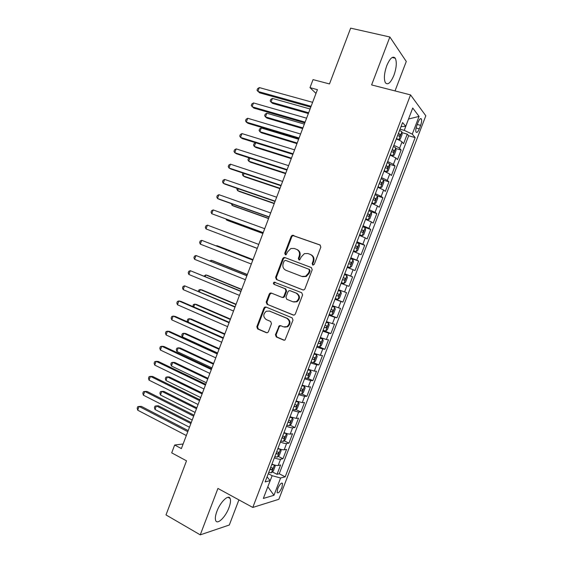 <?xml version="1.0" encoding="UTF-8"?>
<svg xmlns="http://www.w3.org/2000/svg" width="563" height="563" viewBox="0 0 563 563"><rect width="100%" height="100%" fill="white"/><g stroke="black" fill="none" stroke-linecap="round" stroke-linejoin="round"><path stroke-width="0.84" d="M312.775 265.089L314.26 264.35L320.84 247.101L319.946 244.926L292.246 235.264L291.184 236.326L284.744 253.273L285.335 254.765L286.081 254.757L287.609 251.837L290.86 248.508L294.224 248.459L296.427 249.275C299.157 250.641 300.079 252.935 299.178 256.165L298.334 258.375L298.939 259.888L299.72 259.867L301.247 256.932L304.407 253.631L307.954 253.54L310.192 254.37C312.979 255.757 313.915 258.079 313.007 261.331L312.162 263.561L312.775 265.089M228.93 507.777C230.499 503.533 230.893 500.423 230.112 498.452C228.522 494.096 220.33 501.936 216.91 511.324C215.347 515.574 214.96 518.671 215.728 520.627C217.424 525.054 225.622 516.918 228.93 507.777M393.91 75.343C396.5 67.849 396.964 62.148 395.31 58.249C392.904 55.589 390.053 58.059 386.76 65.667C384.184 73.225 383.713 78.911 385.359 82.726C387.808 85.386 390.659 82.923 393.91 75.343M281.95 487.438L282.556 483.455C281.359 482.491 279.748 484.215 277.721 488.628L277.116 492.611C278.326 493.554 279.938 491.83 281.95 487.438M275.427 334.725L276.271 336.956L283.661 340.129L285.012 340.038L293.006 320.094L292.148 317.863L265.968 307.032L264.779 307.081L263.934 308.031L256.819 326.751L257.643 328.947L266.362 332.698L267.636 332.627L268.41 331.72L271.479 323.655L270.641 321.445L266.292 319.608C262.977 316.948 262.977 314.154 266.299 311.226L269.529 311.093L286.757 318.243C290.1 320.819 290.177 323.619 286.982 326.631L283.471 326.857L280.585 325.639L279.29 325.71L275.427 334.725L276.123 334.837L276.968 337.061L284.371 340.242M395.029 90.924L406.275 61.48L389.863 36.996L350.65 28.15L329.489 83.936L313.042 79.622L309.995 87.666L317.412 89.651L181.377 448.591L174.664 445.016L171.701 452.856L186.515 460.83L166.001 514.92L200.252 534.85L229.317 525.005L238.909 499.881M389.863 36.996L371.608 84.922L410.54 94.901L252.794 507.446L217.93 488.445L200.252 534.85M302.803 289.903L304.048 289.839L304.914 288.868L312.205 269.74L311.325 267.552L284.787 257.523L283.717 257.544L282.732 258.572L275.596 277.355L276.426 279.515L303.014 289.966M302.598 294.942L295.322 314.034L294.526 314.956L293.224 315.041L267.024 304.252L266.2 302.078L269.248 294.055L270.127 293.084L271.289 293.041L281.838 297.299L283.048 297.25L283.907 296.286L285.948 290.916L285.103 288.735L274.09 284.357C273.203 283.646 273.224 282.915 274.146 282.154L301.726 292.732L302.598 294.942M272.344 471.893L277.024 474.306L280.599 464.968L278.178 465.488L280.578 459.218C279.262 459.387 277.186 458.922 274.35 457.832M278.228 456.34L282.985 458.739L286.56 449.387L284.181 449.802L286.581 443.524C285.286 443.637 283.217 443.151 280.381 442.061M284.111 440.766L288.953 443.151L292.535 433.791L290.191 434.094L292.598 427.81C291.317 427.873 289.262 427.359 286.419 426.268M290.001 425.178L294.921 427.549L298.51 418.182L296.208 418.372L298.615 412.081L292.471 410.462M295.892 409.575L300.902 411.926L304.492 402.545L302.232 402.636L304.639 396.331L298.524 394.635M301.782 393.952L306.884 396.289L310.48 386.901L308.264 386.872L310.677 380.567L304.583 378.793M307.672 378.308L312.88 380.637L316.476 371.235L314.302 371.101L316.716 364.782L310.649 362.931M313.563 362.649L318.876 364.965L322.479 355.549L320.34 355.309L322.761 348.983L316.723 347.054M318.757 346.674L324.886 349.271L328.489 339.848L326.392 339.496L328.813 333.162L322.803 331.157M323.113 330.34L330.896 333.563L334.506 324.133L332.451 323.662L334.879 317.328L328.883 315.238M329.095 314.689L336.92 317.835L340.531 308.397L338.518 307.82L340.946 301.472L334.978 299.305M274.202 282.126L274.674 282.316M335.091 299.016L342.944 302.092L346.562 292.64L344.591 291.951L347.019 285.603L341.079 283.351M341.094 283.33L348.976 286.335L352.6 276.869L344.697 273.907M344.746 273.773L350.665 276.067L353.1 269.712L355.014 270.557L358.645 261.077L350.707 258.192M350.855 257.791L356.752 260.169L359.187 253.8L361.066 254.757L364.697 245.271L356.724 242.456M356.977 241.794L362.846 244.243L365.281 237.875L367.118 238.944L370.75 229.444L363.065 226.812M363.107 225.777L368.948 228.311L371.39 221.928L373.178 223.11L376.816 213.602L370.989 211.667M369.237 209.739L375.049 212.35L377.499 205.967L379.244 207.261L382.889 197.74L377.372 195.966M375.373 193.686L381.165 196.381L383.614 189.984L385.317 191.392L388.97 181.863L383.516 180.167M381.524 177.612L387.288 180.385L389.737 173.981L391.398 175.501L395.05 165.965L389.659 164.347M387.675 161.518L393.41 164.375L395.866 157.964L397.485 159.596L401.145 150.047L399.547 148.343C398.618 147.464 396.718 146.486 393.84 145.409M395.803 148.498L401.145 150.047M418.133 122.171L416.782 125.711C415.783 128.54 415.529 130.644 416.008 132.031C416.852 133.037 417.943 131.981 419.28 128.857L420.617 125.366C421.617 122.53 421.877 120.412 421.391 119.004C420.561 117.998 419.477 119.053 418.133 122.171M410.54 94.901L425.818 115.781L278.861 499.29L252.794 507.446M277.024 474.306L279.241 473.772L285.195 476.84L415.163 137.583L412.278 134.135L404.276 130.37L400.04 129.194M285.195 476.84L280.592 478.001L273.97 495.285L263.343 498.445L270.163 480.64L265.138 481.914L402.58 122.551L405.733 126.316L412.728 108.033L419.069 116.4L412.278 134.135M279.241 473.772L408.654 135.76L407.246 134.114L403.587 143.678L402.003 141.932C401.081 141.031 399.181 140.039 396.303 138.962M393.41 164.375L395.05 165.965M387.288 180.385L388.97 181.863M381.165 196.381L382.889 197.74M375.049 212.35L376.816 213.602M368.948 228.311L370.75 229.444M362.846 244.243L364.697 245.271M356.752 260.169L358.645 261.077M350.665 276.067L352.6 276.869M348.976 286.335L347.019 285.603M342.944 302.092L340.946 301.472M336.92 317.835L334.879 317.328M330.896 333.563L328.813 333.162M324.886 349.271L322.761 348.983M318.876 364.965L316.716 364.782M312.88 380.637L310.677 380.567M306.884 396.289L304.639 396.331M300.902 411.926L298.615 412.081M294.921 427.549L292.598 427.81M288.953 443.151L286.581 443.524M282.985 458.739L280.578 459.218M267.84 486.706L272.14 475.693L268.284 473.694M404.276 130.37L408.548 118.955M408.527 119.011L419.069 116.4M401.018 126.633L405.733 126.316M183.123 443.996L174.664 445.016M309.995 87.666L315.991 93.402M267.812 486.77L273.97 495.285M267.073 476.861L270.163 480.64M401.954 132.636L407.246 134.114M408.654 135.76L415.163 137.583M395.866 157.964L390.145 155.078M389.737 173.981L383.987 171.173M383.614 189.984L377.836 187.254M377.499 205.967L371.693 203.32M371.39 221.928L365.556 219.359M365.281 237.875L359.426 235.383M359.187 253.8L353.304 251.394M353.1 269.712L347.188 267.383M338.637 289.734L344.591 291.951M332.543 305.681L338.518 307.82M326.449 321.607L332.451 323.662M320.368 337.511L326.392 339.496M314.288 353.402L320.34 355.309M308.221 369.279L314.302 371.101M302.155 385.134L308.264 386.872M296.096 400.969L302.232 402.636M290.051 416.789L296.208 418.372M284.034 432.595L284.005 432.588C286.841 433.679 288.903 434.186 290.191 434.094M277.967 448.366C280.803 449.464 282.872 449.943 284.181 449.802M271.943 464.13C274.772 465.228 276.848 465.678 278.178 465.488M272.14 475.693L280.592 478.001M313.091 265.152L312.789 263.815L313.64 261.591C314.541 258.34 313.605 256.024 310.825 254.645L310.635 254.56M296.835 249.451L297.081 249.55C299.812 250.915 300.726 253.209 299.826 256.425L298.988 258.635L299.27 259.951M320.333 245.137L292.908 235.566L291.845 236.629L285.42 253.54L285.68 254.828M311.452 267.608L285.462 257.784L284.392 257.805L283.407 258.825L276.285 277.58L277.116 279.734L303.183 289.994M309.425 270.733L308.813 269.198L285.532 260.359L284.097 261.091L283.217 263.407C282.316 266.602 283.217 268.903 285.92 270.296L301.796 276.419L305.618 276.257L308.531 273.076L309.425 270.733L310.065 270.972L309.446 269.438L308.813 269.198M302.444 276.651L306.258 276.489L309.171 273.315L308.531 273.076M310.065 270.972L309.171 273.315M293.795 315.153L267.024 304.252M271.507 293.133L269.951 294.238L266.904 302.247L267.735 304.421M282.52 297.482L283.724 297.433L284.589 296.476L286.623 291.113L285.779 288.932L274.09 284.357M275.3 282.274L274.843 282.366C273.914 283.126 273.899 283.858 274.786 284.568M292.943 301.782L296.307 301.599C299.678 298.587 299.657 295.772 296.229 293.154L290.079 290.712L288.875 290.761L287.996 291.733L285.955 297.109L286.806 299.305L292.943 301.782M293.738 302.007L296.968 301.775C300.332 298.777 300.304 295.962 296.884 293.351L296.229 293.154M290.494 290.832L296.884 293.351M280.627 325.653L279.206 326.751L276.123 334.837M284.625 327.145L287.665 326.758C290.853 323.746 290.775 320.959 287.433 318.391L286.757 318.243M269.248 310.987L287.433 318.391M266.109 307.088L264.645 308.193L257.544 326.878L258.368 329.066L267.059 332.803M397.64 139.476L398.801 139.807L400.293 139.174L402.123 134.381L401.869 131.777L399.582 130.398M398.801 139.807L396.5 138.449M310.086 108.99L272.429 98.412L271.035 102.114L272.619 103.395L308.362 113.543M397.675 135.387L399.441 136.33L400.244 134.458L398.414 133.459M272.429 98.412L270.768 99.426L270.205 100.904L271.035 102.114L308.651 112.776M311.107 106.287L257.847 91.431L259.297 87.589L312.613 102.325M310.79 107.132L259.55 92.804L257.024 90.2L257.601 88.665L259.297 87.589M390.194 154.938L392.664 155.838L394.177 155.149L396.014 150.363L395.733 147.823L393.424 146.493M392.664 155.838L390.349 154.529M304.351 124.127L266.848 113.205L265.454 116.907L267.059 118.117L302.655 128.596M391.517 151.475L393.298 152.397L394.114 150.532L392.256 149.547M266.848 113.205L265.194 114.183L264.638 115.661L265.454 116.907L302.915 127.907M384.072 170.955L386.535 171.863L388.076 171.11L389.906 166.324L389.596 163.854L387.281 162.566M386.535 171.863L384.205 170.596M298.615 139.251L261.267 127.984L259.874 131.679L261.506 132.826L296.954 143.628M385.374 167.549L387.161 168.436L387.984 166.585L386.112 165.621M261.267 127.984L259.627 128.927L259.071 130.398L259.874 131.679L297.187 143.03M377.949 186.951L380.412 187.859L381.974 187.05L383.804 182.271L383.473 179.864L381.137 178.626M380.412 187.859L378.069 186.649M255.693 142.756L254.3 146.436L255.954 147.52L291.268 158.646M379.237 183.601L381.031 184.46L381.862 182.623L379.969 181.673M255.686 142.756L254.068 143.656L253.512 145.127L254.3 146.436L291.458 158.133M371.84 202.933L374.296 203.841L375.88 202.969L377.71 198.197L377.358 195.854L375 194.664M374.296 203.841L371.939 202.673M249.895 158.112L248.733 161.187L250.415 162.2L285.582 173.65M373.1 199.633L374.909 200.47L375.746 198.633L373.839 197.712M249.332 157.929L248.515 158.365L247.959 159.836L248.733 161.187L285.744 173.221M305.097 122.143L252.069 106.773L253.512 102.938L306.603 118.181M304.815 122.896L253.793 108.082L251.253 105.506L251.83 103.979L253.512 102.938M299.094 137.984L246.291 122.101L247.734 118.272L300.6 134.022M298.847 138.639L248.044 123.339L246.291 122.101L245.496 120.799L246.066 119.272L247.734 118.272M293.105 153.805L240.521 137.414L241.963 133.586L294.597 149.849M292.887 154.368L242.294 138.575L240.521 137.414L239.739 136.07L240.31 134.55L241.963 133.586M287.116 169.604L234.75 152.707L236.193 148.885L288.608 165.656M286.933 170.075L236.559 153.805L234.75 152.707L233.99 151.334L234.56 149.807L236.193 148.885M365.739 218.894L368.195 219.809L369.8 218.873L371.622 214.102L371.242 211.829L368.878 210.682M368.195 219.809L365.816 218.69M244.11 173.446L243.174 175.916L244.877 176.866L279.902 188.633M366.977 215.65L368.793 216.459L369.645 214.637L367.709 213.729M242.97 173.066L242.414 174.53L243.174 175.916L280.029 188.288M281.134 185.389L228.993 167.985L230.436 164.171L282.626 181.441M280.986 185.762L230.823 169.006L228.993 167.985L228.24 166.571L228.817 165.05L230.436 164.171M359.637 234.834L362.093 235.749L363.719 234.757L365.542 230L365.141 227.783L362.755 226.685M362.093 235.749L359.694 234.68M238.325 188.767L237.621 190.625L239.345 191.511L274.23 203.602M360.855 231.646L362.678 232.428L363.543 230.612L361.594 229.725M237.192 188.373L236.875 189.21L237.621 190.625L274.329 203.342M275.159 201.153L223.244 183.249L224.679 179.435L276.651 197.212M275.047 201.441L225.094 184.2L223.244 183.249L222.505 181.8L223.082 180.273L224.679 179.435M353.55 250.76L355.999 251.682L357.646 250.626L359.468 245.869L359.046 243.716L356.639 242.674M355.999 251.682L353.585 250.655M232.547 204.066L232.069 205.326L233.821 206.142L268.558 218.557M354.746 247.621L356.576 248.382L357.449 246.573L355.478 245.707M231.421 203.665L232.069 205.326L268.628 218.381M269.184 216.903L217.494 198.493L218.93 194.685L270.676 212.969M269.114 217.093L219.38 199.372L217.494 198.493L216.776 197.008L217.346 195.488L218.93 194.685M347.462 266.665L349.912 267.587L351.586 266.475L353.402 261.725L352.952 259.634L350.531 258.635M349.912 267.587L347.484 266.616M226.776 219.352L226.53 220.006L228.304 220.759L262.9 233.497M348.645 263.583L350.482 264.314L351.361 262.513L349.377 261.668M226.087 219.098L226.53 220.006L262.935 233.406M263.224 232.632L211.758 213.722L213.194 209.915L264.716 228.698M263.188 232.73L211.758 213.722L211.048 212.195L211.625 210.682L213.194 209.915M341.389 282.556L343.831 283.478L345.527 282.309L347.343 277.559L346.871 275.539L344.436 274.589M222.786 235.362L257.242 248.417L222.786 235.362M345.126 278.326L343.275 277.615L345.281 278.439L344.394 280.233L342.543 279.522M335.302 298.474L337.758 299.354L339.475 298.123L341.291 293.379L340.798 291.416L338.342 290.515M340.798 291.416L338.356 290.487M253.005 259.599L218.655 246.305L216.839 245.665L216.692 246.059M336.456 295.448L338.314 296.131L339.215 294.343L337.188 293.541M252.984 259.656L216.839 245.665L216.283 245.904M329.214 314.379L331.691 315.21L333.43 313.922L335.245 309.186L334.725 307.285L332.254 306.427M334.725 307.285L332.29 306.349M247.361 274.491L213.152 260.88L211.315 260.303L210.942 261.302M330.368 311.353L332.24 312.008L333.148 310.227L331.1 309.446M247.305 274.631L211.315 260.303L209.893 260.88M323.141 330.263L325.639 331.044L327.399 329.7L329.207 324.964L328.665 323.127L326.181 322.317M328.665 323.127L326.23 322.191M241.724 289.375L207.656 275.441L205.791 274.934L205.192 276.524M324.295 327.244L326.167 327.87L327.089 326.097L325.027 325.337M241.64 289.593L205.791 274.934L204.088 276.067M317.075 346.125L319.587 346.864L321.367 345.457L323.176 340.735L322.606 338.961L320.108 338.194M322.606 338.961L320.178 338.018M236.087 304.238L202.166 289.987L200.28 289.544L199.45 291.733M318.229 343.113L320.108 343.719L321.037 341.945L318.954 341.213M235.974 304.541L200.28 289.544L198.802 290.086L198.352 291.268M311.008 361.974L313.542 362.671L315.343 361.2L317.152 356.478L316.561 354.767L314.041 354.057M316.561 354.767L314.126 353.824M230.464 319.08L196.677 304.52L194.77 304.14L193.721 306.919M312.162 358.969L314.055 359.546L314.984 357.779L312.887 357.062M230.316 319.467L194.77 304.14L193.306 304.639L192.94 306.582M304.956 377.808L307.504 378.449L309.326 376.928L311.128 372.206L310.523 370.56L307.982 369.891M310.523 370.56L308.088 369.617M224.841 333.915L191.195 319.031L189.267 318.714L187.993 322.092M306.11 374.803L308.01 375.352L308.946 373.593L306.835 372.903M224.665 334.387L189.267 318.714L187.817 319.186L187.268 320.636L187.753 321.987M298.911 393.621L301.472 394.22L303.316 392.629L305.118 387.921L304.484 386.338L301.93 385.711M304.484 386.338L302.057 385.388M219.225 348.729L185.72 333.535L183.763 333.282L182.391 336.92L217.607 353.008M300.058 390.616L301.965 391.144L302.915 389.385L300.783 388.716M219.014 349.285L183.763 333.282L182.328 333.711L181.779 335.168L182.391 336.92M292.866 409.414L295.448 409.963L297.313 408.323L299.115 403.615L298.453 402.095L295.885 401.518M298.453 402.095L296.032 401.137M213.616 363.529L180.251 348.018L178.274 347.828L176.902 351.467L211.969 367.885M294.013 406.416L295.934 406.915L296.891 405.163L294.738 404.523M213.377 364.162L178.274 347.828L176.852 348.23L176.303 349.679L176.902 351.467M286.834 425.192L289.424 425.691L291.317 423.995L293.119 419.294L292.436 417.83L289.854 417.303M292.436 417.83L290.987 417.141M290.438 416.937L290.015 416.873M208.014 378.315L174.79 362.488L172.785 362.368L171.419 365.992L206.332 382.749M287.982 422.194L289.91 422.665L290.874 420.92L288.706 420.301M207.74 379.033L172.785 362.368L171.377 362.727L170.835 364.177L171.419 365.992M280.81 440.949L283.414 441.406L285.328 439.647L287.123 434.953L286.419 433.552L283.822 433.074M286.419 433.552L285.737 433.221M202.42 393.08L169.329 376.943L167.31 376.886L165.937 380.511L200.709 397.591M281.95 437.958L283.886 438.408L284.857 436.656L282.675 436.065M202.117 393.882L167.31 376.886L165.909 377.21L165.367 378.66L165.937 380.511M274.786 456.692L277.411 457.1L279.347 455.284L281.141 450.597L280.416 449.26L277.798 448.824M196.825 407.83L163.875 391.384L161.827 391.391L160.462 395.008L195.087 412.426M275.933 453.701L277.876 454.123L278.854 452.378L276.651 451.815M196.494 408.717L161.827 391.391L160.448 391.679L159.906 393.122L160.462 395.008M207.458 225.13L205.903 225.854L205.333 227.375L206.023 228.93L257.27 248.353L206.023 228.93L207.458 225.13L258.762 244.419M252.829 260.057L201.73 240.331L252.808 260.12M200.294 244.131L199.619 242.533L200.189 241.013L201.73 240.331L200.294 244.131L251.323 264.04M283.048 297.25L283.689 297.419M246.925 275.652L196.008 255.511L246.868 275.8M194.573 259.304L193.911 257.671L194.481 256.158L196.008 255.511L194.573 259.304L245.384 279.72M241.02 291.219L190.287 270.683L240.929 291.465M188.858 274.47L188.211 272.802L188.781 271.289L190.287 270.683L188.858 274.47L239.444 295.378M235.123 306.779L184.58 285.828L234.996 307.109M183.151 289.614L182.518 287.911L183.088 286.398L184.58 285.828L183.151 289.614L233.518 311.022M229.232 322.317L180.927 301.374L178.872 300.966L229.078 322.74M177.451 304.745L176.831 303.007L177.394 301.494L178.872 300.966L177.451 304.745L227.593 326.646M223.356 337.835L175.255 316.42L173.179 316.082L223.159 338.356M171.757 319.861L171.145 318.081L171.715 316.575L173.179 316.082L171.757 319.861L221.681 342.255M217.48 353.346L169.583 331.452L167.485 331.185L217.248 353.951M166.064 334.957L165.473 333.141L166.036 331.635L167.485 331.185L166.064 334.957L215.77 357.843M211.611 368.828L163.924 346.47L161.799 346.266L211.343 369.525M160.378 350.038L159.801 348.187L160.371 346.681L161.799 346.266L160.378 350.038L209.872 373.417M205.748 384.297L158.273 361.467L156.12 361.333L205.446 385.085M154.705 365.098L154.135 363.212L154.705 361.713L156.12 361.333L154.705 365.098L203.975 388.977M199.886 399.751L152.622 376.45L150.448 376.387L199.555 400.631M149.033 380.152L148.477 378.23L149.047 376.724L150.448 376.387L149.033 380.152L198.085 404.515M194.038 415.184L146.978 391.419L144.782 391.426L193.672 416.156M143.368 395.184L142.826 393.227L143.396 391.728L144.782 391.426L143.368 395.184L192.201 420.033M274.308 464.961L271.781 464.552M274.448 464.996L275.159 466.22L273.372 470.9L271.415 472.779L268.776 472.413M191.244 422.574L158.428 405.81L156.359 405.874L154.994 409.498L189.471 427.24M269.916 469.429L271.866 469.824L272.851 468.085L270.634 467.543M190.878 423.538L156.359 405.874L154.994 406.134L154.452 407.577L154.994 409.498M188.197 430.604L141.341 406.373L139.117 406.444L187.796 431.666M137.703 410.195L137.182 408.203L137.745 406.704L139.117 406.444L137.703 410.195L186.325 435.537M399.547 148.343L402.003 141.932M417.26 124.451L420.617 125.366M416.092 127.977L419.28 128.857M313.64 261.591L313.007 261.331M298.988 258.635L298.334 258.375M299.826 256.425L299.178 256.165M285.42 253.54L284.744 253.273M291.845 236.629L291.184 236.326M293.907 235.566L293.253 235.257M312.789 263.815L312.162 263.561M277.116 279.734L276.426 279.515M276.285 277.58L275.596 277.355M283.407 258.825L282.732 258.572M285.462 257.784L284.787 257.523M293.703 315.146L293.224 315.041M266.904 302.247L266.2 302.078M269.951 294.238L269.248 294.055M284.589 296.476L283.907 296.286M286.623 291.113L285.948 290.916M285.779 288.932L285.103 288.735M290.747 290.909L290.079 290.712M279.206 326.751L278.516 326.624M270.233 311.248L269.529 311.093M267.052 332.803L266.362 332.698M258.368 329.066L257.643 328.947M257.544 326.878L256.819 326.751M264.645 308.193L263.934 308.031M284.343 340.235L283.661 340.129M276.968 337.061L276.271 336.956M398.836 139.786L401.876 131.848M398.259 133.86L400.18 134.402M392.7 155.824L395.74 147.886M392.115 149.906L394.037 150.469M386.577 171.842L389.603 163.917M385.986 165.937L387.893 166.514M380.454 187.838L383.48 179.921M379.863 181.948L381.763 182.539M374.339 203.82L377.365 195.91M373.748 197.937L375.641 198.549M368.23 219.781L371.256 211.885M367.639 213.912L369.525 214.538M362.136 235.728L365.155 227.839M361.537 229.866L363.416 230.513M356.041 251.654L359.053 243.772M355.443 245.806L357.308 246.467M349.954 267.559L352.966 259.691M349.356 261.725L351.213 262.407M343.873 283.449L346.885 275.589M337.807 299.326L340.812 291.465M336.47 295.413L338.314 296.131M331.741 315.174L334.739 307.335M330.404 311.276L332.24 312.008M325.681 331.016L328.679 323.176M324.344 327.124L326.167 327.87M319.629 346.829L322.627 339.003M318.292 342.951L320.108 343.719M313.584 362.628L316.575 354.81M312.24 358.758L314.055 359.546M307.546 378.413L310.537 370.602M306.202 374.55L308.01 375.352M301.515 394.177L304.499 386.373M300.17 390.321L301.965 391.144M295.491 409.92L298.474 402.13M294.146 406.078L295.934 406.915M289.473 425.649L292.45 417.866M288.122 421.814L289.91 422.665M283.463 441.364L286.44 433.587M282.112 437.535L283.886 438.408M277.46 457.057L280.43 449.288M276.109 453.236L277.876 454.123M271.465 472.73L274.427 464.989M270.106 468.923L271.866 469.824M228.008 497.298L230.112 498.452M392.137 57.496L395.31 58.249M281.774 483.047L282.556 483.455M420.329 118.723L421.391 119.004M292.908 235.566L292.246 235.264M284.392 257.805L283.717 257.544M306.258 276.489L305.618 276.257M270.831 293.274L270.127 293.084M274.843 282.366L274.146 282.154M296.968 301.775L296.307 301.599M279.987 325.843L279.29 325.71M287.665 326.758L286.982 326.631M265.49 307.243L264.779 307.081M398.245 133.895L400.244 134.458M392.101 149.948L394.114 150.532M385.972 165.979L387.984 166.585M379.849 181.99L381.862 182.623M373.733 197.986L375.753 198.633M367.625 213.961L369.645 214.637M361.516 229.915L363.543 230.612M355.422 245.855L357.449 246.573M349.334 261.774L351.361 262.513M343.254 277.672L345.281 278.439M337.181 293.555L339.215 294.343M332.008 309.777L333.148 310.227M326.364 325.801L327.089 326.097M320.481 341.713L321.037 341.945M314.527 357.582L314.984 357.779M308.545 373.41L308.946 373.593M302.549 389.216L302.915 389.385"/></g></svg>
